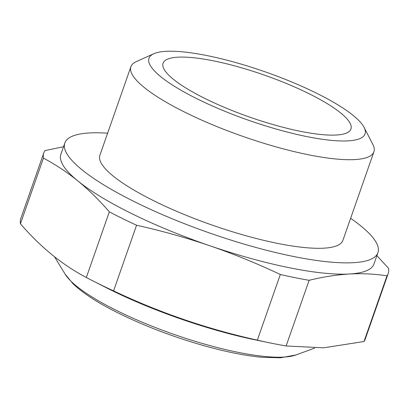 <?xml version="1.0" encoding="UTF-8"?>
<svg xmlns="http://www.w3.org/2000/svg" width="409" height="409" viewBox="0 0 409 409"><rect width="100%" height="100%" fill="white"/><g stroke="black" fill="none" stroke-linecap="round" stroke-linejoin="round"><path stroke-width="0.61" d="M109.331 211.847L86.34 277.501C62.485 265.001 40.522 247.097 20.45 223.789L43.441 158.135C55.358 164.423 66.815 172.01 77.817 180.901C88.779 189.914 99.28 200.231 109.331 211.847A182.465 40.798 19.3 0 0 136.57 225.226C161.463 230.773 185.901 237.619 209.883 245.768C233.82 254.04 257.302 263.611 280.329 274.485A182.465 40.798 19.3 0 0 309.127 280.308C323.059 276.888 336.515 274.787 349.49 273.994C362.466 273.314 374.971 273.938 386.996 275.86A182.465 40.798 19.3 0 0 388.202 273.524A182.465 40.798 19.3 0 0 388.55 268.304L376.894 255.635M86.34 277.501A182.465 40.798 19.3 0 0 92.465 280.671A182.465 40.798 19.3 0 0 113.579 290.881C159.607 312.706 207.521 329.122 257.338 340.14A182.465 40.798 19.3 0 0 270.456 343.003A182.465 40.798 19.3 0 0 286.131 345.963L323.637 347.824L364 341.515A182.465 40.798 19.3 0 0 365.211 339.179L388.202 273.524M92.465 280.671L105.885 287.507A153.59 34.341 19.3 0 0 255.707 339.971L270.456 343.003M63.513 146.765L45 150.578A182.465 40.798 19.3 0 0 43.789 152.915L20.798 218.564A182.465 40.798 19.3 0 0 20.45 223.789M286.131 345.963L309.127 280.308M364 341.515L386.996 275.86M113.579 290.881L136.57 225.226M257.338 340.14L280.329 274.485M336.249 135.021A99.525 22.255 19.3 0 0 350.825 129.295A99.525 22.255 19.3 0 0 264.367 75.098A99.525 22.255 19.3 0 0 162.981 63.513A99.525 22.255 19.3 0 0 227.573 108.697A99.525 22.255 19.3 0 0 336.249 135.021M153.804 53.737L136.33 61.59A128.738 28.783 19.3 0 0 130.906 66.687A128.738 28.783 19.3 0 0 213.503 125.185A128.738 28.783 19.3 0 0 354.905 159.576A128.738 28.783 19.3 0 0 373.913 151.785A128.738 28.783 19.3 0 0 372.855 144.418L364.097 127.383A114.459 25.593 19.3 0 0 265.467 71.948A114.459 25.593 19.3 0 0 153.804 53.737A114.459 25.593 19.3 0 0 210.793 105.271A114.459 25.593 19.3 0 0 348.141 140.86A114.459 25.593 19.3 0 0 364.097 127.383M107.613 133.206A165.875 37.086 19.3 0 0 64.832 143.002L60.875 154.305A165.875 37.086 19.3 0 0 77.817 180.901A165.875 37.086 19.3 0 0 209.883 245.768A165.875 37.086 19.3 0 0 349.49 273.994A165.875 37.086 19.3 0 0 373.979 263.953L377.936 252.65A165.875 37.086 19.3 0 0 350.62 218.304M43.789 152.915A182.465 40.798 19.3 0 0 43.441 158.135M64.832 143.002A165.875 37.086 19.3 0 0 171.259 218.38A165.875 37.086 19.3 0 0 353.448 262.69A165.875 37.086 19.3 0 0 377.936 252.65M130.906 66.687L99.883 155.277A128.738 28.783 19.3 0 0 182.48 213.779A128.738 28.783 19.3 0 0 323.882 248.171A128.738 28.783 19.3 0 0 342.89 240.38L373.913 151.785M295.886 354.971L280.574 357.783L262.409 357.333C245.62 355.784 226.243 351.929 204.27 345.774C172.572 336.75 143.288 325.533 116.417 312.118C97.25 302.496 82.746 293.002 72.904 283.641L65.128 274.158A126.724 28.333 19.3 0 0 160.113 329.347A126.724 28.333 19.3 0 0 283.861 357.077A126.724 28.333 19.3 0 0 295.886 354.971L314.705 348.11M65.128 274.158L54.54 256.801"/></g></svg>
